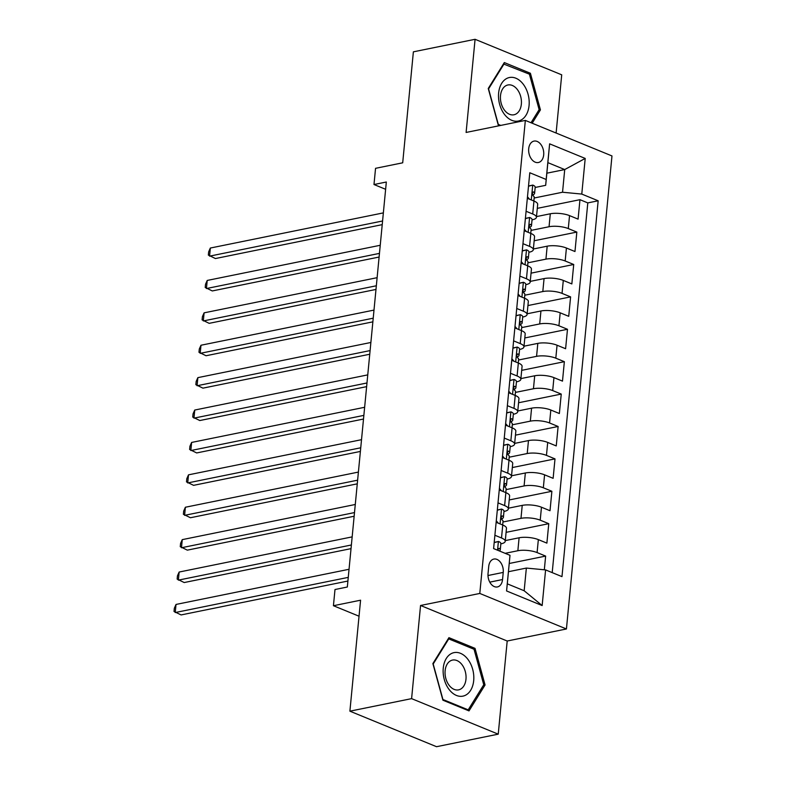 <?xml version="1.0" encoding="UTF-8"?>
<svg xmlns="http://www.w3.org/2000/svg" width="786" height="786" viewBox="0 0 786 786"><rect width="100%" height="100%" fill="white"/><g stroke="black" fill="none" stroke-linecap="round" stroke-linejoin="round"><path stroke-width="1.18" d="M528.703 148.731A10.935 7.388 78.5 0 0 538.371 162.515A10.935 7.388 78.5 0 0 543.686 154.881A10.935 7.388 78.5 0 0 534.018 141.097A10.935 7.388 78.5 0 0 528.703 148.731M556.115 133.031L561.715 74.827L475.078 39.3L413.377 51.837L402.697 162.81L375.551 168.322L373.989 184.523L385.631 189.298M566.431 628.977L611.98 155.942L525.343 120.415L479.794 593.45L566.431 628.977L507.196 641.012L420.559 605.485L411.599 698.636L498.236 734.163L507.196 641.012M498.236 734.163L436.535 746.7L349.898 711.173L360.577 600.199L333.431 605.721L359.035 616.214M411.599 698.636L349.898 711.173M544.325 569.791L545.641 556.085L509.269 563.474M505.3 540.591L519.104 537.781A13.667 4.146 5.5 0 1 538.341 539.618L546.889 543.126L548.766 523.682L506.096 532.348M508.424 508.188L522.228 505.378A13.667 4.146 -174.5 0 1 541.466 507.216L550.013 510.723L551.88 491.279L509.21 499.955M511.539 475.785L525.343 472.985A13.667 4.146 -174.5 0 1 544.58 474.823L553.128 478.32L555.004 458.886L512.334 467.552M514.663 443.392L528.467 440.582A13.667 4.146 -174.5 0 1 547.704 442.42L556.252 445.927L558.119 426.484L515.449 435.149M517.778 410.99L531.582 408.18A13.667 4.146 -174.5 0 1 550.819 410.017L559.367 413.524L561.243 394.081L518.573 402.756M520.902 378.587L534.706 375.787A13.667 4.146 -174.5 0 1 553.943 377.624L562.491 381.122L564.358 361.688L521.698 370.353M524.016 346.194L537.821 343.384A13.667 4.146 -174.5 0 1 557.058 345.221L565.606 348.729L567.482 329.285L524.812 337.951M527.141 313.791L540.945 310.981A13.667 4.146 -174.5 0 1 560.182 312.818L568.73 316.326L570.597 296.882L527.937 305.558M530.255 281.388L544.059 278.588A13.667 4.146 -174.5 0 1 563.297 280.425L571.844 283.923L573.721 264.489L531.051 273.155M533.38 248.995L547.184 246.185A13.667 4.146 -174.5 0 1 566.421 248.022L574.969 251.53L576.836 232.086L534.175 240.752M526.089 211.277L532.702 213.989A13.667 4.146 5.5 0 1 536.435 217.3A13.667 4.146 5.5 0 1 532.191 219.834L532.043 219.864M522.965 243.67L529.577 246.382A13.667 4.146 5.5 0 1 533.311 249.702A13.667 4.146 5.5 0 1 529.076 252.227L528.929 252.267M519.851 276.073L526.463 278.784A13.667 4.146 5.5 0 1 530.186 282.095A13.667 4.146 5.5 0 1 525.952 284.63L525.805 284.66M516.726 308.476L523.338 311.187A13.667 4.146 5.5 0 1 527.072 314.498A13.667 4.146 5.5 0 1 522.837 317.033L522.69 317.063M513.612 340.869L520.224 343.58A13.667 4.146 5.5 0 1 523.948 346.901A13.667 4.146 5.5 0 1 519.713 349.426L519.566 349.465M510.487 373.271L517.1 375.983A13.667 4.146 5.5 0 1 520.833 379.304A13.667 4.146 5.5 0 1 516.598 381.829L516.451 381.858M507.363 405.674L513.985 408.386A13.667 4.146 5.5 0 1 517.709 411.697A13.667 4.146 5.5 0 1 513.474 414.232L513.327 414.261M504.248 438.067L510.861 440.779A13.667 4.146 5.5 0 1 514.594 444.1A13.667 4.146 5.5 0 1 510.36 446.625L510.212 446.664M501.124 470.47L507.746 473.182A13.667 4.146 5.5 0 1 511.47 476.503A13.667 4.146 5.5 0 1 507.235 479.028L507.088 479.057M498.01 502.873L504.622 505.585A13.667 4.146 5.5 0 1 508.355 508.896A13.667 4.146 5.5 0 1 504.121 511.431L503.973 511.46M333.431 605.721L334.993 589.52L347.333 587.014L386.329 182.018L373.989 184.523M502.549 579.537L503.237 572.414A10.591 7.153 78.5 0 0 493.873 559.062A10.591 7.153 78.5 0 0 488.725 566.46L488.037 573.593A10.591 7.153 78.5 0 0 497.4 586.946A10.591 7.153 78.5 0 0 502.549 579.537L489.776 582.141M545.681 185.329L546.182 179.483L529.793 172.753L493.608 548.589L509.996 555.319L507.304 583.841L524.164 590.758L526.355 568.072L545.592 569.909L561.98 576.629L598.166 200.794L581.778 194.073L562.54 192.236L564.721 169.56L547.862 162.643L545.681 185.329L535.168 187.461M546.182 179.483L549.62 143.838L585.206 158.438L581.778 194.073M545.592 569.909L542.153 605.554L506.567 590.954L509.996 555.319M531.031 230.406L549.05 226.741A13.667 4.146 5.5 0 1 568.288 228.579L576.836 232.086M536.504 216.592L550.298 213.782L549.05 226.741M527.907 262.809L545.936 259.144A13.667 4.146 5.5 0 1 565.173 260.981L573.721 264.489M524.793 295.212L542.812 291.547A13.667 4.146 5.5 0 1 562.049 293.384L570.597 296.882M521.668 327.605L539.697 323.94A13.667 4.146 5.5 0 1 558.934 325.777L567.482 329.285M518.554 360.008L536.573 356.343A13.667 4.146 5.5 0 1 555.81 358.18L564.358 361.688M515.429 392.411L533.458 388.746A13.667 4.146 5.5 0 1 552.696 390.583L561.243 394.081M512.315 424.804L530.334 421.149A13.667 4.146 5.5 0 1 549.571 422.976L558.119 426.484M509.19 457.206L527.219 453.542A13.667 4.146 5.5 0 1 546.457 455.379L555.004 458.886M506.076 489.609L524.095 485.945A13.667 4.146 5.5 0 1 543.332 487.782L551.88 491.279M502.952 522.002L520.98 518.347A13.667 4.146 5.5 0 1 540.218 520.175L548.766 523.682M494.885 535.266L501.507 537.978A13.667 4.146 5.5 0 1 505.231 541.299A13.667 4.146 5.5 0 1 500.996 543.833L500.849 543.863M505.143 553.324L517.856 550.74A13.667 4.146 5.5 0 1 537.093 552.578L545.641 556.085M552.204 572.621L587.8 202.906L579.96 199.683L537.29 208.359M550.298 213.782A13.667 4.146 -174.5 0 1 569.536 215.619L578.083 219.127L579.96 199.683M496.133 522.307L502.755 525.019A13.667 4.146 5.5 0 1 506.479 528.339L505.231 541.299M508.355 508.896L509.603 495.937A13.667 4.146 -174.5 0 0 505.87 492.625L499.257 489.914M511.47 476.503L512.718 463.534A13.667 4.146 -174.5 0 0 508.994 460.223L502.372 457.511M514.594 444.1L515.842 431.141A13.667 4.146 -174.5 0 0 512.108 427.82L505.496 425.108M517.709 411.697L518.957 398.738A13.667 4.146 -174.5 0 0 515.233 395.427L508.611 392.715M520.833 379.304L522.081 366.335A13.667 4.146 -174.5 0 0 518.347 363.024L511.735 360.312M523.948 346.901L525.195 333.942A13.667 4.146 -174.5 0 0 521.472 330.621L514.859 327.909M527.072 314.498L528.32 301.539A13.667 4.146 -174.5 0 0 524.586 298.228L517.974 295.516M530.186 282.095L531.434 269.136A13.667 4.146 -174.5 0 0 527.711 265.825L521.098 263.114M533.311 249.702L534.559 236.743A13.667 4.146 -174.5 0 0 530.825 233.422L524.213 230.711M536.435 217.3L537.683 204.34A13.667 4.146 -174.5 0 0 533.949 201.029L527.337 198.318M508.473 571.707L526.355 568.072M420.559 605.485L479.794 593.45M475.078 39.3L466.108 132.451L525.343 120.415M546.85 173.195L564.721 169.56L585.206 158.438M534.156 198.013L562.54 192.236M587.8 202.906L598.166 200.794M507.304 583.841L506.567 590.954M524.164 590.758L542.153 605.554M549.62 143.838L547.862 162.643M485.06 684.979L475.029 648.362L448.934 637.662L432.88 663.581L442.911 700.198L469.006 710.898L485.06 684.979L483.4 685.313M532.171 123.215L540.434 109.883L530.403 73.265L504.307 62.566L488.253 88.484L498.285 125.102L499.611 125.642M472.887 648.794L475.029 648.362M528.261 73.707L530.403 73.265M538.774 110.217L540.434 109.883M494.198 542.419L498.52 541.466A9.049 2.751 5.5 0 1 500.869 543.617L500.279 549.778A9.049 2.751 -174.5 0 0 499.375 548.412L498.363 548.775L498.088 550.426M498.52 541.466L494.178 542.615M348.257 577.376L175.239 612.54L176.015 604.444L349.043 569.28M499.297 550.927L499.749 550.583A9.049 2.751 -174.5 0 0 500.279 549.778M347.903 581.041L181.094 614.937L174.02 611.479L174.335 608.246L176.015 604.444M443.255 668.139A22.205 15.003 78.5 0 0 456.45 695.443A22.205 15.003 78.5 0 0 473.693 680.617A22.205 15.003 78.5 0 0 460.498 653.323A22.205 15.003 78.5 0 0 443.255 668.139M445.131 670.704A15.199 10.277 78.5 0 0 458.582 689.872A15.199 10.277 78.5 0 0 465.97 679.242A15.199 10.277 78.5 0 0 452.53 660.073A15.199 10.277 78.5 0 0 445.131 670.704M474.037 649.265L483.754 684.744L468.201 709.856L442.921 699.491L433.194 664.013L448.747 638.9L474.037 649.265M467.041 710.092L468.201 709.856M448.079 639.038L448.747 638.9M504.484 114.402A22.205 15.003 78.5 0 0 526.021 115.218A22.205 15.003 78.5 0 0 523.221 84.171A22.205 15.003 78.5 0 0 501.684 83.345A22.205 15.003 78.5 0 0 504.484 114.402M504.514 110.227A15.199 10.277 78.5 0 0 513.956 114.776A15.199 10.277 78.5 0 0 521.265 104.862A15.199 10.277 78.5 0 0 517.345 89.525A15.199 10.277 78.5 0 0 507.903 84.976A15.199 10.277 78.5 0 0 500.594 94.9A15.199 10.277 78.5 0 0 504.514 110.227M503.453 63.941L529.41 74.179L539.127 109.647L531.022 122.744M500.761 125.406L498.295 124.394L488.568 88.916L504.131 63.804M497.322 510.016L501.635 509.073A9.049 2.751 5.5 0 1 503.993 511.214L503.404 517.375A9.049 2.751 -174.5 0 0 502.5 516.009L502.058 515.911M501.635 509.073L497.302 510.212M496.28 520.784L498.334 523.211M351.381 544.983L178.363 580.137L179.139 572.041L352.157 536.877M501.566 519.182L502.873 518.18A9.049 2.751 -174.5 0 0 503.404 517.375M501.625 516.186L502.5 516.009C500.967 516.481 500.849 517.778 502.126 519.9A9.049 2.751 5.5 0 1 503.03 521.265L502.667 524.989M351.028 548.638L184.209 582.544L177.145 579.086L177.449 575.843L179.139 572.041M500.436 477.613L504.759 476.67A9.049 2.751 5.5 0 1 507.108 478.821L506.518 484.972A9.049 2.751 -174.5 0 0 505.614 483.606L505.182 483.508M504.759 476.67L500.417 477.819M499.405 488.391L501.458 490.808M354.496 512.58L181.478 547.744L182.254 539.638L355.282 504.484M504.681 486.78L505.988 485.787A9.049 2.751 -174.5 0 0 506.518 484.972M504.75 483.783L505.614 483.606C504.091 484.078 503.964 485.375 505.241 487.497A9.049 2.751 5.5 0 1 506.145 488.863L505.791 492.586M354.142 516.245L187.333 550.141L180.259 546.683L180.574 543.44L182.254 539.638M503.561 445.21L507.874 444.267A9.049 2.751 5.5 0 1 510.232 446.419L509.642 452.579A9.049 2.751 -174.5 0 0 508.738 451.203L508.306 451.115M507.874 444.267L503.541 445.416M502.519 455.988L504.573 458.415M357.62 480.177L184.602 515.341L185.378 507.245L358.396 472.081M507.805 454.377L509.112 453.384A9.049 2.751 -174.5 0 0 509.642 452.579M507.864 451.38L508.738 451.203C507.216 451.685 507.088 452.972 508.365 455.094A9.049 2.751 5.5 0 1 509.269 456.46L508.906 460.183M357.266 483.842L190.448 517.738L183.384 514.28L183.688 511.047L185.378 507.245M506.675 412.817L510.998 411.874A9.049 2.751 5.5 0 1 513.356 414.016L512.757 420.176A9.049 2.751 -174.5 0 0 511.853 418.81L511.421 418.712M510.998 411.874L506.656 413.014M505.644 423.585L507.697 426.012M360.735 447.784L187.716 482.938L188.502 474.842L361.521 439.679M510.92 421.984L512.226 420.982A9.049 2.751 -174.5 0 0 512.757 420.176M510.988 418.987L511.853 418.81C510.33 419.282 510.202 420.579 511.48 422.701A9.049 2.751 5.5 0 1 512.384 424.067L512.03 427.79M360.391 451.439L193.572 485.345L186.498 481.887L186.813 478.645L188.502 474.842M509.8 380.414L514.113 379.471A9.049 2.751 5.5 0 1 516.471 381.623L515.881 387.773A9.049 2.751 -174.5 0 0 514.977 386.407L514.545 386.309M514.113 379.471L509.78 380.62M508.758 391.192L510.812 393.609M363.859 415.381L190.841 450.545L191.617 442.439L364.635 407.286M514.044 389.581L515.351 388.589A9.049 2.751 -174.5 0 0 515.881 387.773M514.103 386.584L514.977 386.407C513.455 386.879 513.327 388.176 514.604 390.298A9.049 2.751 5.5 0 1 515.508 391.664L515.144 395.387M363.505 419.046L196.687 452.942L189.623 449.484L189.927 446.242L191.617 442.439M512.924 348.011L517.237 347.068A9.049 2.751 5.5 0 1 519.595 349.22L518.996 355.38A9.049 2.751 -174.5 0 0 518.092 354.005L517.66 353.916M517.237 347.068L512.904 348.218M511.882 358.789L513.936 361.216M366.974 382.979L193.955 418.142L194.741 410.046L367.76 374.883M517.159 357.178L518.465 356.186A9.049 2.751 -174.5 0 0 518.996 355.38M517.227 354.181L518.092 354.005C516.569 354.486 516.441 355.773 517.719 357.895A9.049 2.751 5.5 0 1 518.622 359.261L518.269 362.985M366.63 386.643L199.811 420.539L192.737 417.081L193.051 413.849L194.741 410.046M516.038 315.618L520.352 314.675A9.049 2.751 5.5 0 1 522.71 316.817L522.12 322.977A9.049 2.751 -174.5 0 0 521.216 321.612L520.784 321.513M520.352 314.675L516.019 315.815M514.997 326.387L517.05 328.813M370.098 350.585L197.08 385.739L197.856 377.644L370.874 342.48M520.283 324.785L521.59 323.783A9.049 2.751 -174.5 0 0 522.12 322.977M520.342 321.788L521.216 321.612C519.693 322.083 519.566 323.38 520.843 325.502A9.049 2.751 5.5 0 1 521.747 326.868L521.383 330.592M369.744 354.24L202.935 388.146L195.861 384.688L196.166 381.446L197.856 377.644M519.163 283.215L523.476 282.272A9.049 2.751 5.5 0 1 525.834 284.424L525.235 290.574A9.049 2.751 -174.5 0 0 524.331 289.209L523.898 289.11M523.476 282.272L519.143 283.422M518.121 293.993L520.175 296.41M373.222 318.183L200.194 353.346L200.98 345.241L373.998 310.087M523.397 292.382L524.704 291.39A9.049 2.751 -174.5 0 0 525.235 290.574M523.466 289.386L524.331 289.209C522.808 289.68 522.69 290.977 523.957 293.099A9.049 2.751 5.5 0 1 524.861 294.465L524.508 298.189M372.869 321.847L206.05 355.744L198.976 352.285L199.29 349.043L200.98 345.241M522.277 250.813L526.591 249.869A9.049 2.751 5.5 0 1 528.949 252.021L528.359 258.181A9.049 2.751 -174.5 0 0 527.455 256.806L527.023 256.717M526.591 249.869L522.258 251.019M521.246 261.591L523.289 264.017M376.337 285.78L203.319 320.943L204.095 312.848L377.113 277.684M526.522 259.979L527.828 258.987A9.049 2.751 -174.5 0 0 528.359 258.181M526.581 256.983L527.455 256.806C525.932 257.277 525.805 258.574 527.082 260.697A9.049 2.751 5.5 0 1 527.986 262.062L527.622 265.786M375.983 289.445L209.174 323.341L202.1 319.882L202.415 316.64L204.095 312.848M525.402 218.42L529.715 217.476A9.049 2.751 5.5 0 1 532.073 219.618L531.474 225.779A9.049 2.751 -174.5 0 0 530.57 224.413L530.137 224.315M529.715 217.476L525.382 218.616M524.36 229.188L526.414 231.615M379.461 253.387L206.433 288.541L207.219 280.445L380.237 245.281M529.636 227.586L530.943 226.584A9.049 2.751 -174.5 0 0 531.474 225.779M529.705 224.59L530.57 224.413C529.047 224.884 528.929 226.181 530.196 228.294A9.049 2.751 5.5 0 1 531.1 229.669L530.747 233.393M379.107 257.042L212.289 290.948L205.215 287.489L205.529 284.247L207.219 280.445M528.516 186.017L532.839 185.074A9.049 2.751 5.5 0 1 535.187 187.225L534.598 193.376A9.049 2.751 -174.5 0 0 533.694 192.01L533.262 191.912M532.839 185.074L528.497 186.223M527.485 196.795L529.528 199.212M382.576 220.984L209.557 256.148L210.334 248.042L383.352 212.888M532.761 195.183L534.067 194.191A9.049 2.751 -174.5 0 0 534.598 193.376M532.82 192.187L533.694 192.01C532.171 192.482 532.043 193.778 533.321 195.901A9.049 2.751 5.5 0 1 534.225 197.266L533.861 200.99M382.222 224.649L215.413 258.545L208.339 255.086L208.654 251.844L210.334 248.042M547.184 246.185L545.936 259.144M544.059 278.588L542.812 291.547M540.945 310.981L539.697 323.94M537.821 343.384L536.573 356.343M534.706 375.787L533.458 388.746M531.582 408.18L530.334 421.149M528.467 440.582L527.219 453.542M525.343 472.985L524.095 485.945M522.228 505.378L520.98 518.347M519.104 537.781L517.856 550.74M538.341 539.618L537.093 552.578M569.536 215.619L568.288 228.579M566.421 248.022L565.173 260.981M563.297 280.425L562.049 293.384M560.182 312.818L558.934 325.777M557.058 345.221L555.81 358.18M553.943 377.624L552.696 390.583M550.819 410.017L549.571 422.976M547.704 442.42L546.457 455.379M544.58 474.823L543.332 487.782M541.466 507.216L540.218 520.175M502.755 525.019L501.507 537.978M505.87 492.625L504.622 505.585M508.994 460.223L507.746 473.182M512.108 427.82L510.861 440.779M515.233 395.427L513.985 408.386M518.347 363.024L517.1 375.983M521.472 330.621L520.224 343.58M524.586 298.228L523.338 311.187M527.711 265.825L526.463 278.784M530.825 233.422L529.577 246.382M533.949 201.029L532.702 213.989M487.978 575.519L503.237 572.414M498.393 541.505L497.558 550.21M498.511 548.589L499.375 548.412M501.517 509.102L500.083 523.928M504.632 476.699L503.207 491.525M507.756 444.306L506.322 459.132M510.871 411.903L509.446 426.729M513.995 379.5L512.56 394.326M517.109 347.107L515.685 361.933M520.234 314.705L518.799 329.531M523.348 282.302L521.924 297.128M526.473 249.909L525.048 264.735M529.587 217.506L528.163 232.332M532.712 185.103L531.287 199.929"/></g></svg>
